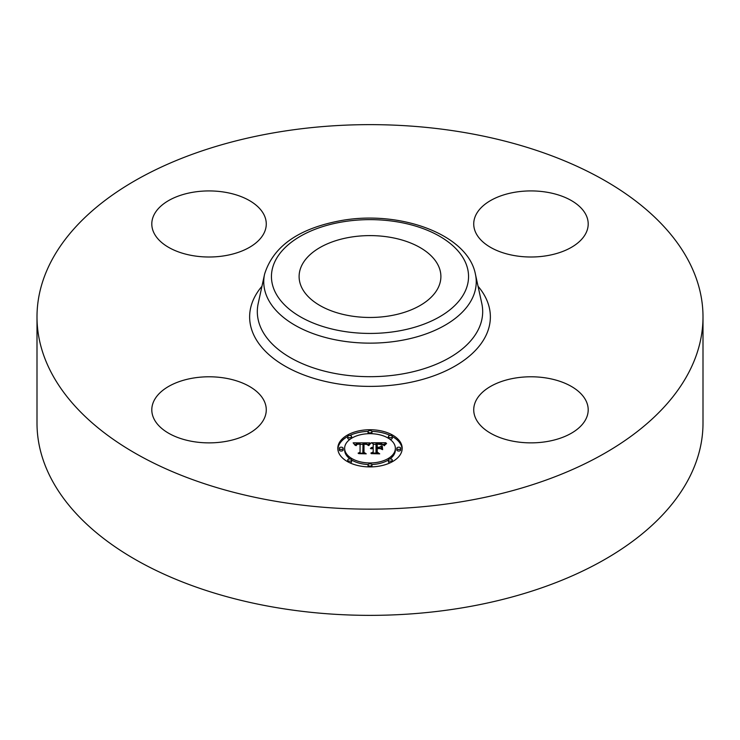<?xml version="1.0" encoding="UTF-8"?>
<svg xmlns="http://www.w3.org/2000/svg" width="740" height="740" viewBox="0 0 740 740"><rect width="100%" height="100%" fill="white"/><g stroke="black" fill="none" stroke-linecap="round" stroke-linejoin="round"><path stroke-width="1.11" d="M263.958 400.525A57.239 33.041 180 0 1 266.271 409.831A57.239 33.041 180 0 1 217.181 442.539A57.239 33.041 180 0 1 154.114 419.127A57.239 33.041 180 0 1 151.802 409.831A57.239 33.041 180 0 1 200.901 377.123A57.239 33.041 180 0 1 263.958 400.525M703 316.896L703 423.104A333 192.252 180 0 1 463.749 607.586A333 192.252 180 0 1 37 423.104L37 316.896A333 192.252 180 0 1 276.251 132.414A333 192.252 180 0 1 703 316.896A333 192.252 180 0 1 463.749 501.378A333 192.252 180 0 1 37 316.896M350.039 237.263A70.892 40.931 180 0 1 440.892 276.538A70.892 40.931 180 0 1 389.962 315.814A70.892 40.931 180 0 1 299.108 276.538A70.892 40.931 180 0 1 350.039 237.263M514.846 378.121A57.239 33.041 180 0 1 588.198 409.831A57.239 33.041 180 0 1 547.073 441.53A57.239 33.041 180 0 1 473.73 409.831A57.239 33.041 180 0 1 514.846 378.121M476.042 233.267A57.239 33.041 180 0 1 473.73 223.961A57.239 33.041 180 0 1 522.819 191.253A57.239 33.041 180 0 1 585.886 214.665A57.239 33.041 180 0 1 588.198 223.961A57.239 33.041 180 0 1 539.099 256.669A57.239 33.041 180 0 1 476.042 233.267M225.154 255.67A57.239 33.041 180 0 1 151.802 223.961A57.239 33.041 180 0 1 192.927 192.261A57.239 33.041 180 0 1 266.271 223.961A57.239 33.041 180 0 1 225.154 255.67M402.19 448.32A32.19 18.583 180 0 1 370 466.912A32.19 18.583 180 0 1 337.81 448.32A32.19 18.583 180 0 1 370 429.736A32.19 18.583 180 0 1 402.19 448.32M395.364 448.32A25.364 14.643 180 0 1 370 462.963A25.364 14.643 180 0 1 344.637 448.32A25.364 14.643 180 0 1 370 433.677A25.364 14.643 180 0 1 395.364 448.32L395.364 449.911A25.364 14.643 0 0 1 389.934 458.967M369.907 442.871L367.974 445.221L366.263 443.686L363.035 443.491L362.859 452.297L364.524 453.185L358.095 453.185L360.065 452.233L360.065 444.148L357.448 444.305L355.949 445.443L356.911 444.231L360.065 443.538L356.44 443.76L355.191 445.36L353.156 442.844L369.907 442.871M370.703 443.427L368.492 445.572L370.703 443.427M366.92 444.463L364.006 444.148L363.988 452.325L366.226 453.851L358.715 453.629L365.449 453.629L363.562 452.39L363.562 443.926L366.92 444.463M385.91 442.761L383.598 445.193L381.35 443.649L376.022 443.436L376.022 447.238L376.873 447.238L376.873 443.88L381.091 443.982L382.728 444.712L377.224 444.102L377.224 447.238L379.352 447.238L381.6 445.859L381.6 449.263L379.241 447.922L376.022 447.922L376.022 452.011L377.816 453.065L370.907 453.065L373.2 452.011L373.2 448.523L371.036 448.819L373.2 447.922L370.416 448.385L373.2 447.238L373.2 443.806L371.304 442.761L385.91 442.761M386.585 443.528L384.153 445.628L386.585 443.528M382.626 449.652L382.266 446.026L382.266 449.532M377.224 448.597L377.224 452.075L379.703 453.851L371.203 453.629L378.917 453.629L376.873 452.177L376.873 448.385L380.11 448.597L377.224 448.597M371.952 431.707A1.952 1.129 180 0 1 370 432.835A1.952 1.129 180 0 1 368.048 431.707A1.952 1.129 180 0 1 370 430.578A1.952 1.129 180 0 1 371.952 431.707L371.952 433.298A1.952 1.129 0 0 1 371.813 433.714M400.729 448.32A1.952 1.129 180 0 1 398.777 449.448A1.952 1.129 180 0 1 396.825 448.32A1.952 1.129 180 0 1 398.777 447.191A1.952 1.129 180 0 1 400.729 448.32L400.729 449.911A1.952 1.129 0 0 1 398.777 451.039A1.952 1.129 0 0 1 396.825 449.911L396.825 448.32M392.302 436.572A1.952 1.129 180 0 1 390.35 437.701A1.952 1.129 180 0 1 388.398 436.572A1.952 1.129 180 0 1 390.35 435.444A1.952 1.129 180 0 1 392.302 436.572L392.302 438.163A1.952 1.129 0 0 1 389.934 439.264M371.952 464.933A1.952 1.129 180 0 1 370 466.061A1.952 1.129 180 0 1 368.048 464.933A1.952 1.129 180 0 1 370 463.814A1.952 1.129 180 0 1 371.952 464.933L371.952 466.533A1.952 1.129 0 0 1 371.859 466.875M392.302 460.067A1.952 1.129 180 0 1 390.35 461.196A1.952 1.129 180 0 1 388.398 460.067A1.952 1.129 180 0 1 390.35 458.939A1.952 1.129 180 0 1 392.302 460.067L392.302 461.658A1.952 1.129 0 0 1 392.302 461.723M339.272 448.32A1.952 1.129 180 0 1 341.223 447.191A1.952 1.129 180 0 1 343.175 448.32A1.952 1.129 180 0 1 341.223 449.448A1.952 1.129 180 0 1 339.272 448.32L339.272 449.911A1.952 1.129 0 0 0 341.223 451.039A1.952 1.129 0 0 0 343.175 449.911L343.175 448.32M347.698 436.572A1.952 1.129 180 0 1 349.65 435.444A1.952 1.129 180 0 1 351.602 436.572A1.952 1.129 180 0 1 349.65 437.701A1.952 1.129 180 0 1 347.698 436.572L347.698 438.163A1.952 1.129 0 0 0 350.066 439.264M347.698 460.067A1.952 1.129 180 0 1 349.65 458.939A1.952 1.129 180 0 1 351.602 460.067A1.952 1.129 180 0 1 349.65 461.196A1.952 1.129 180 0 1 347.698 460.067L347.698 461.658A1.952 1.129 0 0 0 347.698 461.723M380.073 448.394L381.6 447.46L381.6 449.263M373.2 444.352L376.022 444.352M382.756 444.352L384.199 444.352M373.2 447.238L373.2 447.922M372.784 447.265L372.784 447.904M372.405 447.312L372.405 447.913M372.044 447.376L372.044 447.959M371.721 447.469L371.721 448.014M371.434 447.571L371.434 448.098M371.166 447.7L371.166 448.19M373.2 452.011L373.2 453.065M376.022 452.011L376.022 453.065M379.352 447.238L379.352 447.978M377.224 447.238L377.224 447.922M376.873 447.238L376.873 447.922M376.022 447.238L376.022 447.922M354.442 444.425L355.505 444.425M360.065 444.398L363.016 444.389M367.308 444.37L368.52 444.361M360.065 443.538L360.065 444.148M356.504 444.472L356.504 444.944M356.393 444.583L356.393 445.166M356.292 444.694L356.292 445.545M356.199 444.823L356.199 445.628M356.125 444.962L356.125 445.628M356.051 445.11L356.051 445.628M360.065 452.233L360.065 453.185M362.859 452.297L362.859 453.185M370.157 443.464L370.157 443.945M369.954 443.649L369.954 444.157M369.76 443.852L369.76 444.398M369.556 444.074L369.556 444.648M369.353 444.315L369.353 444.916M369.149 444.583L369.149 445.203M368.946 444.87L368.946 445.508M385.059 444.361L385.059 444.851M384.819 444.611L384.819 445.138M384.606 444.87L384.606 445.443M384.421 445.119L384.421 445.73M363.562 452.39L363.997 445.508M376.873 452.177L377.224 449.976M402.162 449.115A32.19 18.583 0 0 0 392.302 436.507M390.211 435.444A32.19 18.583 0 0 0 371.859 431.355M368.141 431.355A32.19 18.583 0 0 0 349.789 435.444M347.698 436.507A32.19 18.583 0 0 0 337.838 449.115M344.637 448.32L344.637 449.911A25.364 14.643 0 0 0 350.066 458.967M351.593 459.993A25.364 14.643 0 0 0 368.187 464.517M371.813 464.517A25.364 14.643 0 0 0 388.407 459.993M368.048 431.707L368.048 433.298A1.952 1.129 0 0 0 368.187 433.714M388.398 436.572L388.398 438.163A1.952 1.129 0 0 0 388.407 438.246M368.048 464.933L368.048 466.533A1.952 1.129 0 0 0 368.141 466.875M388.398 460.067L388.398 461.658A1.952 1.129 0 0 0 390.211 462.787M351.593 438.246A1.952 1.129 0 0 0 351.602 438.163L351.602 436.572M349.789 462.787A1.952 1.129 0 0 0 351.602 461.658L351.602 460.067M475.413 274.151L481.805 303.52A112.683 65.055 180 0 1 401.728 374.052A112.683 65.055 180 0 1 258.195 303.52L264.587 274.151C273.273 246.272 298.729 228.419 340.946 220.613C399.748 209.892 467.8 234.228 475.413 274.151A106.236 61.337 180 0 1 399.914 340.659A106.236 61.337 180 0 1 264.587 274.151M478.049 286.269A120.37 69.495 180 0 1 403.892 383.579A120.37 69.495 180 0 1 277.935 361.657A120.37 69.495 180 0 1 261.951 286.269M397.75 331.132A98.55 56.897 180 0 1 275.437 292.559A98.55 56.897 180 0 1 342.25 221.935A98.55 56.897 180 0 1 464.563 260.517A98.55 56.897 180 0 1 397.75 331.132"/></g></svg>
